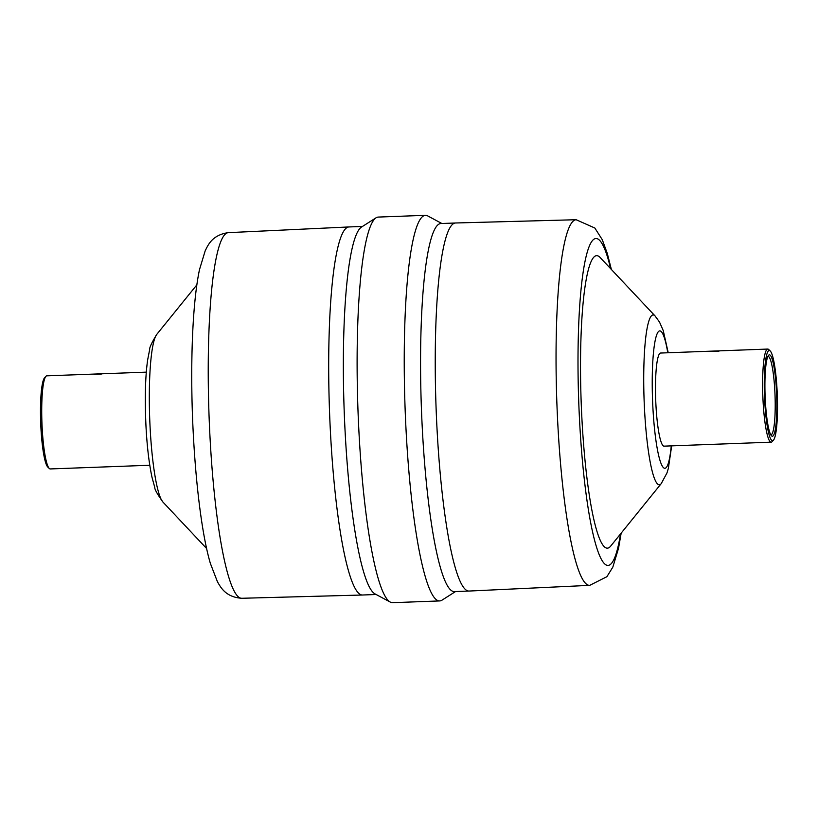 <?xml version="1.0" encoding="UTF-8"?>
<svg xmlns="http://www.w3.org/2000/svg" width="818" height="818" viewBox="0 0 818 818"><rect width="100%" height="100%" fill="white"/><g stroke="black" fill="none" stroke-linecap="round" stroke-linejoin="round"><path stroke-width="1.23" d="M719.002 351.126L711.752 351.464L719.002 351.126M94.152 374.337L101.401 374.02L94.152 374.337M146.32 372.139L46.82 375.83A46.585 6.636 87.9 0 0 45.89 376.352A46.585 6.636 87.9 0 0 42.147 427.589A46.585 6.636 87.9 0 0 49.305 468.499A46.585 6.636 87.9 0 0 50.276 468.939L149.776 465.248M49.305 468.499L47.843 467.098A45.123 6.421 -92.1 0 1 40.9 427.477A45.123 6.421 -92.1 0 1 44.52 377.855L45.89 376.352M765.29 400.104A40.736 5.798 -92.1 0 1 768.562 355.309A40.736 5.798 -92.1 0 1 776.497 391.014A40.736 5.798 -92.1 0 1 771.558 435.871A40.736 5.798 -92.1 0 1 765.29 400.104M770.812 434.849A39.274 5.593 87.9 0 0 770.904 434.859A39.274 5.593 87.9 0 0 774.85 391.229A39.274 5.593 87.9 0 0 767.99 356.372A39.274 5.593 87.9 0 0 767.897 356.382M773.48 440.145L772.11 441.648A46.585 6.636 -92.1 0 1 771.18 442.17A46.585 6.636 -92.1 0 1 763.041 400.81A46.585 6.636 -92.1 0 1 767.724 349.061A46.585 6.636 -92.1 0 1 768.695 349.501L770.157 350.902A45.123 6.421 87.9 0 0 764.687 400.595A45.123 6.421 87.9 0 0 773.48 440.145A45.123 6.421 87.9 0 0 777.1 390.523A45.123 6.421 87.9 0 0 770.157 350.902M441.853 223.498L427.702 215.901A192.936 27.464 87.9 0 0 425.401 215.318L378.284 217.077A192.936 27.464 87.9 0 0 376.024 217.823L361.413 227.118A184.152 26.217 87.9 0 0 345.073 430.984A184.152 26.217 87.9 0 0 375.033 593.909L390.298 602.099A192.936 27.464 87.9 0 0 392.599 602.682L439.716 600.923A192.936 27.464 87.9 0 0 441.976 600.177L455.524 591.557M376.024 217.823A192.936 27.464 87.9 0 0 358.918 431.403A192.936 27.464 87.9 0 0 390.298 602.099M425.401 215.318A192.936 27.464 87.9 0 0 406.035 429.654A192.936 27.464 87.9 0 0 439.716 600.923M455.432 222.997L440.769 223.539A184.152 26.217 87.9 0 0 422.282 428.121A184.152 26.217 87.9 0 0 454.44 591.598L469.103 591.046A184.152 26.217 87.9 0 0 469.143 591.046A184.152 26.217 87.9 0 1 436.955 427.569A184.152 26.217 87.9 0 1 455.432 222.997A184.152 26.217 87.9 0 1 455.473 222.987L576.148 219.725A182.935 26.043 87.9 0 0 557.753 422.957A182.935 26.043 87.9 0 0 589.727 585.351L469.143 591.046M668.224 352.752L663.245 330.595L659.502 322.026L655.034 315.922L600.003 257.373A146.35 20.828 87.9 0 0 581.884 418.162A146.35 20.828 87.9 0 0 610.729 546.046L661.261 483.571L666.977 472.947L668.347 468.397L671.68 445.861M767.724 349.061L660.596 353.039A46.585 6.636 87.9 0 0 655.924 404.787A46.585 6.636 87.9 0 0 664.052 446.147L771.18 442.17M156.739 334.429A84.99 12.096 87.9 0 0 150.113 427.671A84.99 12.096 87.9 0 0 162.966 502.078C157.342 494.195 154.612 489.328 154.776 487.467L152.066 477.548C149.091 463.786 147.066 446.761 145.993 426.464C144.714 398.346 145.287 376.086 147.69 359.705L149.653 349.603C149.357 347.762 151.719 342.711 156.739 334.429L196.831 284.869M228.273 232.649A182.935 26.043 87.9 0 0 209.94 435.871A182.935 26.043 87.9 0 0 241.852 598.275C225.165 597.212 220.328 586.537 217.455 581.792L210.39 563.479C202.905 538.326 196.371 491.577 193.334 434.716C190.103 375.257 191.606 307.067 199.48 269.674L205.165 250.891C207.67 245.952 211.709 234.95 228.273 232.649L348.857 226.954A184.152 26.217 87.9 0 0 348.857 226.954A184.152 26.217 87.9 0 0 330.411 431.526A184.152 26.217 87.9 0 0 362.527 595.013A184.152 26.217 87.9 0 0 362.568 595.003L376.147 594.502M610.647 268.693A163.426 23.262 87.9 0 0 585.075 261.126A163.426 23.262 87.9 0 0 579.543 420.074A163.426 23.262 87.9 0 0 620.504 533.96M655.034 315.922A84.99 12.096 87.9 0 0 644.512 409.307A84.99 12.096 87.9 0 0 661.261 483.571M667.785 352.773A68.753 9.785 87.9 0 0 655.964 337.169A68.753 9.785 87.9 0 0 652.876 407.262A68.753 9.785 87.9 0 0 661.68 464.941A68.753 9.785 87.9 0 0 671.251 445.882M162.966 502.078L206.627 548.53M241.852 598.275L362.527 595.013M348.897 226.954L362.476 226.443M589.727 585.351L606.895 576.71L612.835 567.109L618.52 548.326L621.169 533.131M611.373 269.47L607.314 253.508L602.273 239.694L594.839 228.028L576.148 219.725"/></g></svg>
